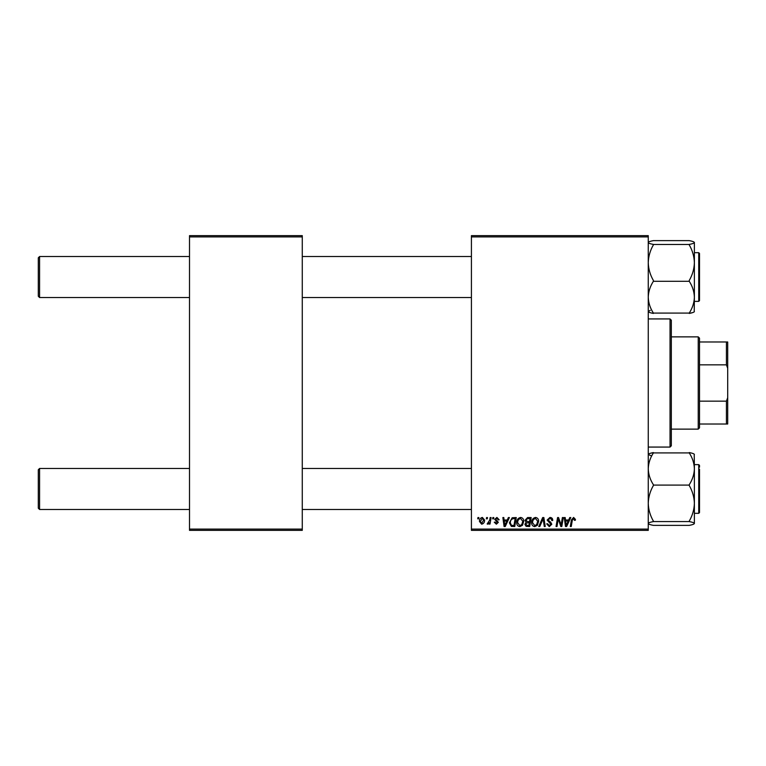 <?xml version="1.0" encoding="UTF-8"?>
<svg xmlns="http://www.w3.org/2000/svg" width="766" height="766" viewBox="0 0 766 766"><rect width="100%" height="100%" fill="white"/><g stroke="black" fill="none" stroke-linecap="round" stroke-linejoin="round"><path stroke-width="1.15" d="M471.416 235.641L648.256 235.641L648.256 236.914L471.416 236.914L471.416 235.641M516.734 522.642C516.715 519.788 518.017 518.055 520.641 517.433C522.709 517.806 523.733 519.099 523.724 521.311L522.498 525.284L519.827 526.635C517.701 526.242 516.667 524.911 516.734 522.642M507.283 519.999L508.385 517.548L509.4 517.548L505.234 526.52L504.095 526.52L502.869 517.548L503.798 517.548L504.105 519.999L507.283 519.999M573.61 517.433L575.448 519.415L575.362 520.229L574.423 520.344L573.552 518.477L572.326 520.171L571.254 526.52L570.306 526.52L571.417 519.942L573.61 517.433M547.135 520.066L549.95 517.433C551.836 517.529 552.755 518.544 552.726 520.468L551.798 520.574L551.558 519.252L549.892 518.477L548.073 519.98L550.744 522.297L551.798 524.25L549.289 526.635L546.675 523.839L547.604 523.743L549.318 525.591L550.869 524.308L547.135 520.066M538.757 526.52L542.673 517.548L543.86 517.548L545.239 526.52L544.291 526.52L543.123 518.831L539.762 526.52L538.757 526.52M531.642 522.642C531.623 519.788 532.925 518.055 535.549 517.433C537.617 517.806 538.642 519.099 538.632 521.311L537.406 525.284L534.745 526.635C532.609 526.242 531.585 524.911 531.642 522.642M477.725 518.831L477.946 517.548L478.874 517.548L478.683 518.831L477.725 518.831M471.416 529.086L648.256 529.086L648.256 530.359L471.416 530.359L471.416 236.914M648.256 529.086L648.256 236.914M525.007 520.334L527.582 517.548L531.173 517.548L529.66 526.52L526.127 526.366L524.892 524.337L526.127 522.153L525.007 520.334M568.678 519.999L569.78 517.548L570.794 517.548L566.62 526.52L565.48 526.52L564.255 517.548L565.193 517.548L565.49 519.999L568.678 519.999M561.43 523.025L562.388 517.548L563.326 517.548L561.794 526.52L560.817 526.52L558.251 518.908L556.997 526.52L556.049 526.52L557.571 517.548L558.558 517.548L561.143 525.15L561.43 523.025M496.914 517.433L499.145 519.76L498.206 519.875L496.875 518.247L495.65 519.252L498.331 522.335L496.368 524.193L494.252 522.211L495.181 522.096L496.416 523.37L497.393 522.479L494.712 519.319L496.914 517.433M512.167 517.759L516.265 517.548L514.752 526.52L511.372 526.405L509.39 522.843L512.167 517.759M479.459 521.464C479.401 519.271 480.368 517.931 482.36 517.433L484.581 520.028C484.667 522.307 483.681 523.695 481.632 524.193L479.459 521.464M486.343 518.831L486.563 517.548L487.492 517.548L487.3 518.831L486.343 518.831M489.685 520.152L490.154 517.548L491.102 517.548L490.001 524.068L489.053 524.068L489.292 522.718L487.779 524.193L487.147 523.954L489.685 520.152M492.634 518.831L492.854 517.548L493.783 517.548L493.591 518.831L492.634 518.831M189.508 235.641L302.273 235.641L302.273 236.914L189.508 236.914L189.508 235.641M302.273 529.086L302.273 530.359L189.508 530.359L189.508 529.086L302.273 529.086L302.273 236.914M189.508 529.086L189.508 236.914M528.894 525.466L529.363 522.671L526.338 523.044L525.821 524.298L527.295 525.466L528.894 525.466M529.545 521.627L530.053 518.601L527.391 518.639L525.936 520.363L527.573 521.627L529.545 521.627M536.669 524.595L537.703 521.263L535.482 518.477C533.49 519.08 532.523 520.507 532.571 522.738L534.773 525.591L536.669 524.595M566.926 523.705L568.171 521.043L565.624 521.043L566.179 525.533L566.926 523.705M505.541 523.705L506.776 521.043L504.229 521.043L504.794 525.533L505.541 523.705M513.986 525.466L515.145 518.601L513.948 518.601C511.477 518.831 510.271 520.267 510.328 522.9L511.449 525.323L513.986 525.466M521.761 524.595L522.795 521.263L520.574 518.477C518.582 519.08 517.605 520.507 517.663 522.738L519.865 525.591L521.761 524.595M481.67 523.37L483.652 520.133L482.35 518.247L480.387 521.464L481.67 523.37M38.3 508.193L38.3 469.75L39.583 468.466L39.583 509.476L38.3 508.193M471.416 468.466L302.273 468.466M189.508 468.466L39.583 468.466M471.416 509.476L302.273 509.476M189.508 509.476L39.583 509.476M38.3 296.25L39.583 297.534L38.3 296.25L38.3 257.807L39.583 256.524L39.583 297.534L189.508 297.534M302.273 297.534L471.416 297.534M39.583 256.524L189.508 256.524M302.273 256.524L471.416 256.524M653.379 525.371C650.162 524.777 648.457 524.145 648.256 523.475C648.438 522.814 650.152 522.182 653.379 521.579L689.256 521.579C692.474 522.173 694.178 522.805 694.379 523.475L694.379 523.475C694.197 524.145 692.483 524.777 689.256 525.371L653.379 525.371M653.379 521.541L653.379 521.1C650.162 515.508 648.448 509.572 648.256 503.31C648.448 497.038 650.162 491.102 653.379 485.529L653.379 484.706C650.162 479.736 648.457 474.441 648.256 468.811C648.438 463.239 650.152 457.944 653.379 452.917L689.256 452.917C692.474 457.877 694.178 463.171 694.379 468.811L694.216 454.142M699.511 469.137L699.511 512.55L699.511 510.759L699.511 512.55L698.736 513.316L698.736 464.627L694.379 464.627M694.379 466.81L694.379 468.811C694.197 474.374 692.483 479.679 689.256 484.706L689.256 485.529C692.483 491.121 694.188 497.048 694.379 503.31L694.379 513.316L698.736 513.316M653.379 485.089L689.256 485.089M694.379 454.468C694.197 453.807 692.483 453.175 689.256 452.572C692.474 453.166 694.178 453.798 694.379 454.468M649.664 453.501L653.379 452.572C650.162 453.166 648.457 453.798 648.256 454.468L651.665 456M689.256 525.371C692.474 524.777 694.178 524.145 694.379 523.475L694.379 503.31C694.188 509.591 692.474 515.518 689.256 521.1L689.256 521.541M694.379 468.811L694.379 503.31M694.216 311.858L694.379 297.189C694.197 302.762 692.483 308.056 689.256 313.083L653.379 313.083C650.162 308.124 648.457 302.829 648.256 297.189C648.438 291.626 650.152 286.321 653.379 281.294L689.256 281.294C692.474 286.264 694.178 291.559 694.379 297.189L694.379 299.19M653.379 280.911L653.379 280.471C650.162 274.879 648.448 268.952 648.256 262.69C648.448 256.409 650.162 250.482 653.379 244.9L653.379 244.421C650.162 243.827 648.457 243.195 648.256 242.525C648.438 241.855 650.152 241.223 653.379 240.629L689.256 240.629C692.474 241.223 694.178 241.855 694.379 242.525L694.379 242.525C694.197 243.186 692.483 243.818 689.256 244.421L689.256 244.9C692.483 250.492 694.188 256.428 694.379 262.69C694.188 268.962 692.474 274.898 689.256 280.471L689.256 280.911M694.379 242.362L694.379 262.69L694.379 252.684L698.736 252.684L699.511 253.45L699.511 300.607L699.511 253.45M653.379 244.459L689.256 244.459M653.379 240.629C650.162 241.223 648.457 241.855 648.256 242.525L648.256 242.362M692.971 312.499L689.256 313.428C692.474 312.834 694.178 312.202 694.379 311.532M648.256 311.532C648.438 312.193 650.152 312.825 653.379 313.428C650.162 312.834 648.457 312.202 648.256 311.532L650.219 310.383M694.379 297.189L694.379 262.69M698.736 464.627L699.511 465.393L699.511 467.193M670.039 318.934L671.322 320.207L671.322 445.793L670.039 447.066L670.039 318.934L648.256 318.934M670.039 447.066L648.256 447.066M698.228 336.868L699.511 338.151L699.511 427.849L698.228 429.132L698.228 336.868L671.322 336.868M699.511 341.99L727.7 341.99L727.7 424.01L726.417 424.01L726.417 401.164L727.7 397.726M699.511 401.164L726.417 401.164M727.7 368.274L726.417 364.836L726.417 341.99M699.511 364.836L726.417 364.836M699.511 424.01L726.417 424.01M694.379 301.373L698.736 301.373L698.736 252.684M698.736 301.373L699.511 300.607M698.228 429.132L671.322 429.132"/></g></svg>
